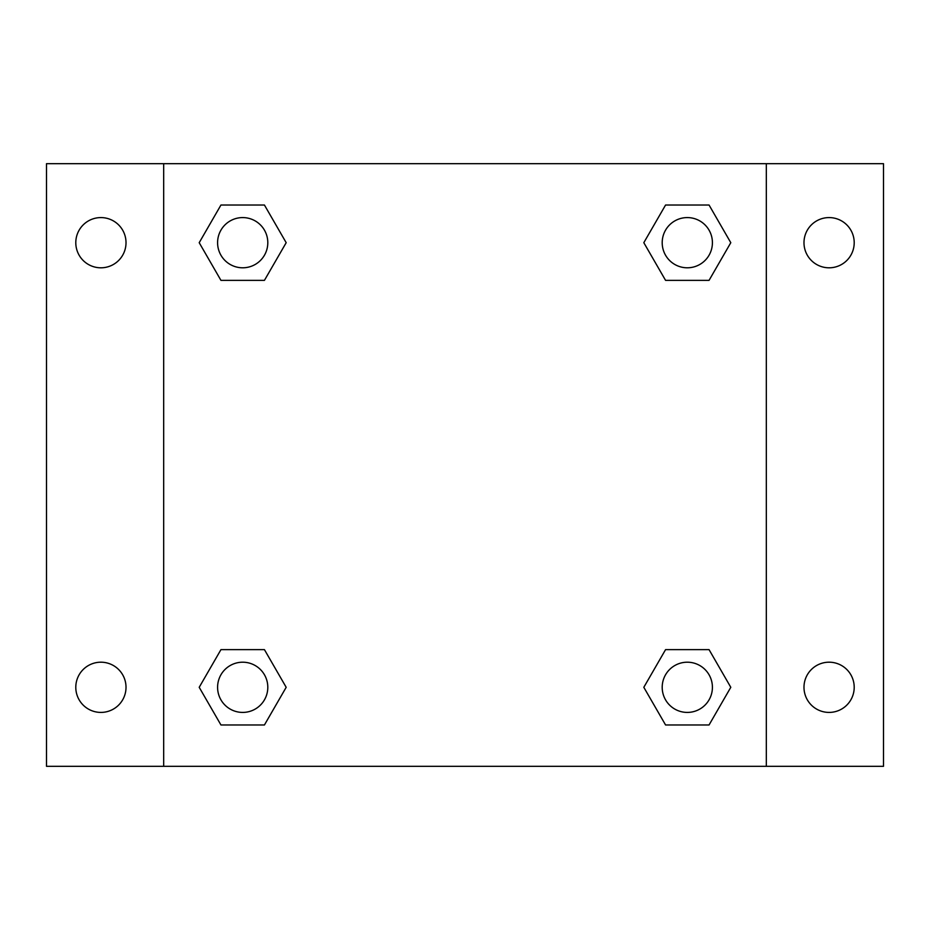 <?xml version="1.0" encoding="UTF-8"?>
<svg xmlns="http://www.w3.org/2000/svg" width="930" height="930" viewBox="0 0 930 930"><rect width="100%" height="100%" fill="white"/><g stroke="black" fill="none" stroke-linecap="round" stroke-linejoin="round"><path stroke-width="1.4" d="M46.5 163.68L883.5 163.68L883.5 766.32L46.5 766.32L46.5 163.68M829.095 217.585A25.11 25.11 0 0 1 854.205 242.695A25.11 25.11 0 0 1 829.095 267.805A25.11 25.11 0 0 1 803.985 242.695A25.11 25.11 0 0 1 829.095 217.585M829.095 662.195A25.11 25.11 0 0 1 854.205 687.305A25.11 25.11 0 0 1 829.095 712.415A25.11 25.11 0 0 1 803.985 687.305A25.11 25.11 0 0 1 829.095 662.195M100.905 662.195A25.11 25.11 0 0 1 126.015 687.305A25.11 25.11 0 0 1 100.905 712.415A25.11 25.11 0 0 1 75.795 687.305A25.11 25.11 0 0 1 100.905 662.195M100.905 217.585A25.11 25.11 0 0 1 126.015 242.695A25.11 25.11 0 0 1 100.905 267.805A25.11 25.11 0 0 1 75.795 242.695A25.11 25.11 0 0 1 100.905 217.585M220.945 649.64L264.434 649.64L286.184 687.305L264.434 724.97L220.945 724.97L199.206 687.305L220.945 649.64L264.434 649.64L220.945 649.64M665.566 205.03L709.055 205.03L730.794 242.695L709.055 280.36L665.566 280.36L643.816 242.695L665.566 205.03L709.055 205.03L665.566 205.03M163.68 766.32L163.68 163.68M766.32 163.68L766.32 766.32M220.945 205.03L264.434 205.03L286.184 242.695L264.434 280.36L220.945 280.36L199.206 242.695L220.945 205.03L264.434 205.03L220.945 205.03M665.566 649.64L709.055 649.64L730.794 687.305L709.055 724.97L665.566 724.97L643.816 687.305L665.566 649.64L709.055 649.64L665.566 649.64M709.055 724.97L665.566 724.97L709.055 724.97M712.415 687.305A25.11 25.11 0 0 0 674.75 665.566A25.11 25.11 0 0 0 674.75 709.055A25.11 25.11 0 0 0 712.415 687.305M264.434 724.97L220.945 724.97L264.434 724.97M267.805 687.305A25.11 25.11 0 0 0 230.14 665.566A25.11 25.11 0 0 0 230.14 709.055A25.11 25.11 0 0 0 267.805 687.305M709.055 280.36L665.566 280.36L709.055 280.36M712.415 242.695A25.11 25.11 0 0 0 674.75 220.945A25.11 25.11 0 0 0 674.75 264.434A25.11 25.11 0 0 0 712.415 242.695M264.434 280.36L220.945 280.36L264.434 280.36M267.805 242.695A25.11 25.11 0 0 0 230.14 220.945A25.11 25.11 0 0 0 230.14 264.434A25.11 25.11 0 0 0 267.805 242.695"/></g></svg>
